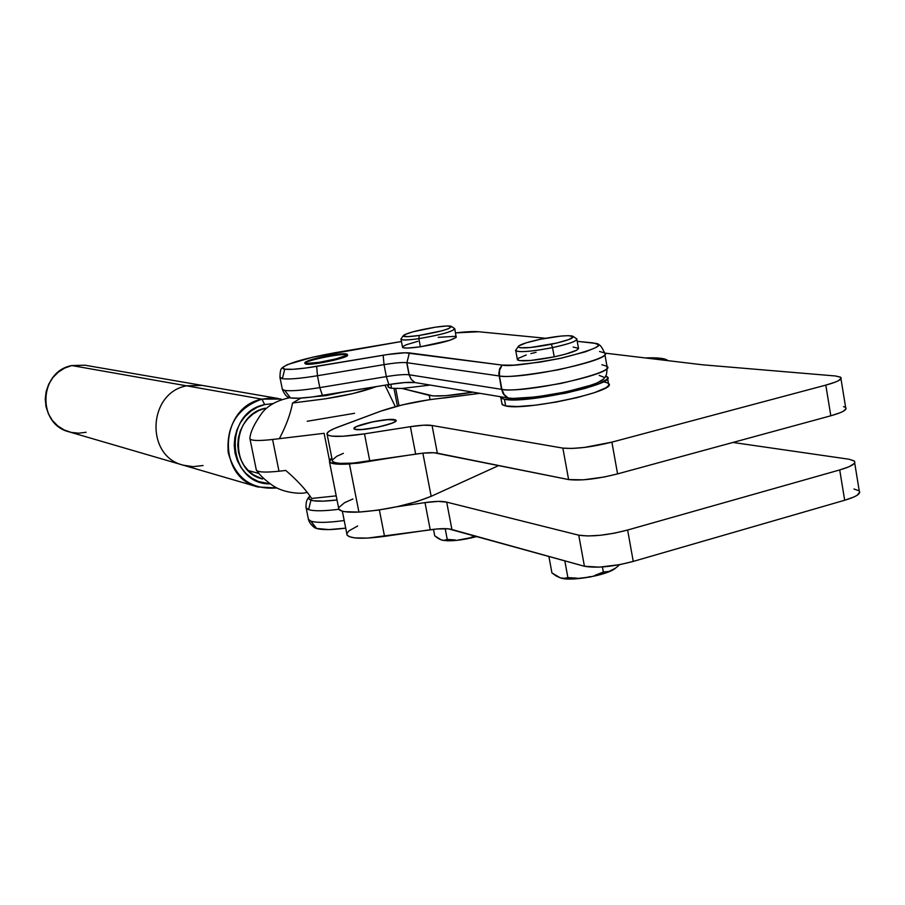 <?xml version="1.0" encoding="UTF-8"?>
<svg xmlns="http://www.w3.org/2000/svg" width="905" height="905" viewBox="0 0 905 905"><rect width="100%" height="100%" fill="white"/><g stroke="black" fill="none" stroke-linecap="round" stroke-linejoin="round"><path stroke-width="1.36" d="M347.407 355.054C350.857 357.215 312.915 365.563 306.014 364.149L316.976 363.471L333.425 360.371L345.54 356.706L347.486 355.371L347.316 354.602M438.111 538.407L434.739 535.828L441.402 539.968L438.111 538.407M441.787 540.081L441.945 540.138C450.011 541.631 461.72 540.421 477.105 536.507L456.584 540.387L447.862 540.817L441.708 540.059M306.037 507.807L308.605 509.639L310.947 500.216L308.718 498.847L308.888 496.992M315.755 528.101L310.913 521.144L308.334 519.255M401.028 339.375L402.567 347.43C404.105 348.448 410.044 348.233 420.395 346.785L418.845 338.651C408.483 340.11 402.555 340.359 401.028 339.375L401.356 338.436M403.087 335.913L400.904 339.115C401.56 340.393 407.544 340.235 418.845 338.651L419.241 335.461C409.083 336.898 403.687 337.045 403.087 335.913C406.04 333.221 416.798 330.314 435.328 327.191L446.674 325.992L451.629 326.558L448.416 328.741L442.093 330.744L419.241 335.461L407.816 336.649L403.11 336.015L404.535 334.68L412.906 331.818L435.328 327.191C443.835 325.958 449.14 325.664 451.222 326.286C451.12 328.73 440.452 331.796 419.241 335.461L418.845 338.651C442.443 334.567 454.299 331.151 454.378 328.413L451.618 326.547M576.768 338.832C577.492 340.959 569.415 343.889 552.536 347.611L554.222 356.842L530.862 360.45L519.515 360.631L517.321 359.183L517.456 359.941C521.981 361.717 534.233 360.688 554.222 356.842L552.536 347.611C532.547 351.457 520.296 352.531 515.782 350.835L516.325 349.387L515.567 350.461C518.644 352.656 530.964 351.706 552.536 347.611L551.337 344.251C531.948 347.927 520.861 348.798 518.079 346.864C518.916 344.85 526.28 342.339 540.183 339.318L560.749 336.094L568.442 335.653L573.374 336.717L568.974 339.499L556.575 343.085L530.33 347.531L520.126 347.769L518.067 346.785L518.633 345.993L526.19 342.814L540.183 339.318C556.564 336.128 567.401 335.054 572.684 336.117C574.822 337.893 567.718 340.608 551.337 344.251L552.536 347.611C570.75 343.549 578.646 340.529 576.225 338.527L573.318 336.547M601.882 364.726L606.995 366.276C610.999 369.579 595.716 375.281 561.157 383.392C527.558 389.173 507.807 391.175 501.913 389.388L504.108 394.546L508.214 398.019C513.067 399.535 529.199 398.121 556.598 393.777C587.153 387.306 603.035 382.046 604.246 377.996C606.237 377.034 607.153 373.132 606.995 366.276L604.891 354.489M282.462 367.769C280.754 368.278 279.939 371.616 280.03 377.77L282.371 389.422L284.702 390.383C290.844 391.311 302.542 390.383 319.804 387.612C302.542 390.383 290.844 391.311 284.702 390.383L290.471 397.917C296.093 398.8 306.75 397.996 322.44 395.485L319.804 387.612L317.451 375.733L316.682 366.378C300.969 368.946 290.313 369.873 284.724 369.183L282.36 378.675C288.48 379.512 300.177 378.528 317.451 375.733L384.037 364.625C394.727 362.882 402.284 362.226 406.718 362.667L409.037 374.749C404.592 374.251 397.035 374.874 386.344 376.593L384.037 364.625L386.344 376.593L319.804 387.612L317.451 375.733C300.177 378.528 288.48 379.512 282.36 378.675L279.894 377.046M279.917 377.589L282.36 378.675L284.724 369.183L292.96 369.297L306.105 367.973L383.166 355.224L384.037 364.625L383.166 355.224C395.632 353.188 404.365 352.418 409.365 352.916L406.911 362.701L409.365 352.916L501.755 365.043L405.135 352.758L387.464 354.545L316.682 366.378L317.451 375.733L384.037 364.625C394.727 362.882 402.284 362.226 406.718 362.667L409.23 374.783L406.718 362.667L499.028 375.914L499.436 369.364L502.105 365.088L499.707 368.584L498.802 373.448L501.517 389.331L409.23 374.783L406.911 362.701L499.413 375.971L499.594 370.213L502.105 365.088L513.61 365.168L540.24 362.102L560.206 358.38L585.603 351.751L595.626 347.656L597.922 345.948L598.296 344.567L593.397 342.927L577.22 341.343L596.587 343.493C604.461 345.257 592.82 350.111 561.677 358.063C528.079 364.308 508.225 366.649 502.105 365.088L499.594 370.213L499.413 375.971C505.295 377.623 525.047 375.552 558.668 369.726C593.284 361.672 608.59 356.072 604.619 352.939C615.909 359.172 521.653 379.896 499.413 375.971L501.913 389.388C524.187 393.675 618.353 372.871 606.995 366.276M556.179 575.976L551.937 572.922L560.342 577.876L556.179 575.976M560.761 578.001L560.942 578.057C571.168 581.7 608.137 575.037 615.411 568.227L606.271 572.774L590.105 577.005L573.012 578.985L560.67 577.978M562.322 578.295L560.342 577.876L562.322 578.295M567.888 577.582L564.245 578.352L567.888 577.582L576.983 578.159L567.888 577.582L564.811 560.829L567.888 577.582M581.519 578.001L586.044 577.492L581.519 578.001M590.535 576.598L586.044 577.492L590.535 576.598M603.341 572.051L594.902 575.376L603.341 572.051L608.33 571.485L603.341 572.051L602.425 566.96L603.341 572.051M610.762 570.738L613.149 569.641L610.762 570.738M615.479 568.182L617.708 566.383L615.479 568.182M619.461 564.697L617.708 566.383L619.461 564.697M548.894 556.417L551.937 572.922L548.894 556.417M455.554 332.882L478.756 331.75L545.613 338.266L478.756 331.75C473.79 331.309 466.052 331.694 455.554 332.882M284.724 369.183L283.22 368.81L282.541 367.566L287.202 364.692L312.734 357.17L401.435 341.502L335.28 352.667C306.173 357.984 288.605 362.939 282.564 367.532L284.724 369.183M304.849 363.437L306.014 364.149L304.759 362.962C306.263 360.643 315.528 357.973 332.565 354.952L344.952 353.787L347.26 354.274L346.344 355.427L335.744 358.968L319.318 362.305C310.811 363.572 305.947 363.787 304.759 362.962M402.476 346.954L403.223 347.758L407.702 348.052L420.395 346.785L449.695 340.348L456.177 337.418L454.842 329.115M455.464 336.309L438.212 337.361M417.827 341.332L406.322 344.737L402.759 346.592M576.915 339.613L578.408 347.939C579.143 350.144 571.078 353.12 554.222 356.842L565.376 354.194L576.553 350.292L578.646 348.323L573.137 347.056M536.088 352.294L530.862 353.617M526.258 354.952L517.864 358.55M599.517 351.491L604.619 352.939C599.857 342.667 598.895 345.631 598.035 344.205M319.804 387.612L322.44 395.485L388.833 384.557L386.344 376.593L319.804 387.612M288.706 397.318L290.471 397.917L284.702 390.383L282.258 389.229M290.471 397.917L298.729 398.211L311.874 397.035L388.833 384.557C401.277 382.555 410.022 381.887 415.044 382.555L411.266 379.421L409.037 374.749C404.592 374.251 397.035 374.874 386.344 376.593L388.833 384.557L404.739 382.555L415.044 382.555L507.852 397.962L503.734 394.49L501.517 389.331L409.23 374.783L411.266 379.421L415.044 382.555L507.852 397.962L504.108 394.546L501.913 389.388L502.875 393.143L505.906 396.741L507.852 397.962L513.169 398.415L536.654 396.888L566.281 391.831L591.587 385.021L597.424 382.781L603.816 378.867M604.167 377.34L599.212 375.417M454.751 328.628C453.043 331.513 441.074 334.861 418.845 338.651L420.395 346.785C442.613 343.006 454.57 339.635 456.256 336.671M316.592 528.441L328.888 529.595L345.71 528.147C331.547 529.991 321.841 530.092 316.592 528.441L310.913 521.144C316.863 522.954 327.961 522.751 344.205 520.522C327.961 522.751 316.863 522.954 310.913 521.144L308.469 519.527L305.958 506.981M309.872 495.895L308.605 498.632L313.096 500.714L323.209 501.144L337.022 499.967C324.352 501.506 315.653 501.585 310.947 500.216L308.605 509.639C314.035 511.257 324.114 511.144 338.866 509.277C324.114 511.144 314.035 511.257 308.605 509.639L306.173 508.078C305.777 504.571 306.173 501.653 307.383 499.322L308.684 497.343M442.952 540.262L441.402 539.968L442.952 540.262M447.251 539.448L444.446 540.262L447.251 539.448L455.226 539.946L447.251 539.448L445.181 528.644L447.251 539.448M459.197 539.787L463.156 539.323L459.197 539.787M467.082 538.532L463.156 539.323L467.082 538.532M474.989 535.918L470.905 537.434L474.978 535.918M433.484 529.335L434.739 535.828L433.484 529.335M305.042 363.154C307.112 360.235 339.737 353.504 346.174 354.658M391.582 388.29L390.79 384.24L391.582 388.29L389.569 387.86L387.951 386.13L388.132 387.069L391.582 388.29L402.046 388.46L433.167 395.915L445.95 395.677L472.953 392.17C451.357 395.768 436.787 396.843 429.242 395.361L430.045 399.591L429.242 395.361L402.046 388.46L391.582 388.29M430.203 385.077L402.046 388.46L430.203 385.077M399.003 405.7L395.711 388.584L399.003 405.7M388.256 385.598L389.399 384.557M431.153 496.325L422.873 453.167L431.153 496.325L498.746 465.532L431.153 496.325C410.35 504.73 386.265 509.979 358.923 512.083L349.443 463.982L358.923 512.083L377.227 510.262L397.521 506.596L416.515 501.687L431.153 496.325M387.046 458.484L349.443 463.982C337.87 464.672 331.219 463.994 329.488 461.946L331.807 457.975L329.341 460.464L330.314 462.647L339.183 464.22L358.154 463.213L387.046 458.484M329.488 461.946L338.866 509.277C340.665 511.63 347.35 512.569 358.923 512.083L344.737 511.676L341.739 511.008L338.696 508.949M352.893 498.983L344.567 502.682L338.696 507.615M645.141 357.928L660.458 358.256L667.698 360.462C665.209 358.323 657.686 357.486 645.141 357.928M325.913 395.643L325.777 394.942L325.913 395.643L314.646 396.673L325.913 395.643L343.097 392.091L325.913 395.643M319.476 363.109L319.318 362.305L306.897 363.437L304.714 362.916L305.788 361.74L316.433 358.233L332.565 354.952C341.083 353.674 345.97 353.448 347.248 354.262C345.868 356.57 336.558 359.24 319.318 362.305L319.476 363.109M324.114 433.314L329.454 460.238L324.114 433.314L279.374 438.665L324.114 433.314M256.217 469.469L256.375 470.204C258.14 472.274 265.674 472.614 278.989 471.222L285.788 470.453C297.044 480.114 305.664 489.447 311.659 498.451L336.208 495.861L311.659 498.451C305.664 489.447 297.044 480.114 285.788 470.453L278.989 471.222L272.586 439.479C259.271 440.973 251.737 440.792 250.006 438.936L249.871 438.642C250.278 432.126 254.452 423.382 262.393 412.397C268.446 405.157 277.428 400.304 289.362 397.827L289.804 397.759M300.89 398.098L292.564 403.008L325.608 398.766L352.973 393.562L376.378 386.605C361.559 392.057 343.21 396.3 321.309 399.354L292.564 403.008C290.516 413.902 286.127 425.791 279.374 438.665L272.586 439.479L279.374 438.665C286.127 425.791 290.516 413.902 292.564 403.008L300.89 398.098M354.568 413.302L307.191 421.266M256.206 469.423L256.658 470.543C258.954 472.32 266.398 472.534 278.989 471.222L272.586 439.479C258.411 441.052 250.832 440.769 249.871 438.642M86.133 432.262L78.678 433.19L71.212 432.398L64.119 429.932L57.762 425.904L52.456 420.508L48.485 414.015L46.031 406.752L45.25 399.105L46.166 391.435L48.734 384.15L52.841 377.623L58.248 372.17L64.685 368.086L71.834 365.552C38.836 371.401 36.732 424.14 69.119 431.855L183.127 465.147C145.128 456.154 147.798 392.962 186.588 385.824L71.834 365.552L186.588 385.824C147.798 392.962 145.128 456.154 183.127 465.147L193.059 466.663L203.082 465.509M261.941 399.139C237.529 407.85 226.284 425.633 228.196 452.523C235.311 478.202 251.556 490.012 276.941 487.931L257.948 486.992C216.408 477.207 219.485 407.137 261.941 399.139L186.588 385.824L261.941 399.139L281.116 399.071L270.821 397.974L261.941 399.139L264.679 404.58L261.941 399.139M270.199 483.87C227.279 484.82 222.087 412.793 264.679 404.58L273.321 403.528L264.679 404.58L257.518 407.126L250.923 411.085L245.153 416.323L240.436 422.624L236.963 429.751L234.859 437.42L234.214 445.339L235.062 453.19L237.359 460.668L241.002 467.478L245.866 473.372L251.748 478.1L258.411 481.494L270.199 483.881M258.966 473.473L248.196 470.521L258.966 473.473M265.403 408.178L258.909 410.485L252.914 414.083L247.676 418.845L243.4 424.569L240.244 431.04L238.332 437.997L237.755 445.192L238.513 452.319L240.594 459.106L243.909 465.306L248.321 470.645L253.66 474.955L262.586 478.994C228.897 471.437 231.08 414.705 265.403 408.178M278.378 398.517L202.007 385.372L186.588 385.824L202.007 385.372L84.98 365.213L71.834 365.552M354.862 429.321L354.172 428.868C350.608 425.836 388.98 417.363 395.078 419.807L395.858 420.237C399.739 423.212 360.507 431.866 354.851 429.264L354.862 429.321M354.851 429.264L361.468 429.57L376.899 427.375L391.198 423.506L395.078 421.662L395.881 420.271L388.369 419.558L373.177 421.73L356.706 426.493L354.206 428.156L354.851 429.264M846.118 408.472L843.517 411.153L840.338 412.68L830.824 415.78L825.801 385.123L611.893 442.138L825.801 385.123L835.349 382.114L838.539 380.654L841.175 378.132L840.53 377.159L835.496 375.982L702.653 364.806L604.778 353.097L702.653 364.806L835.496 375.982L840.734 377.306C842.431 379.331 837.453 381.944 825.801 385.123L830.824 415.78C842.442 412.522 847.385 409.784 845.666 407.578L840.971 378.765M394.444 419.626L395.949 420.225C399.716 423.042 363.131 431.414 355.45 429.468L363.131 429.468L379.048 426.934L392.555 422.997L395.689 421.232L395.655 419.988L386.718 419.671L371.061 422.171L357.679 426.051L354.432 427.805L354.308 429.083L355.45 429.468L354.081 428.88C350.631 426.006 386.424 417.816 394.444 419.626L394.456 419.66M332.248 460.181L332.463 461.301C335.879 464.242 348.323 464.186 369.806 461.12L415.655 454.106L410.384 426.674L364.477 433.846L410.384 426.674L415.655 454.106C426.006 452.579 433.235 452.274 437.353 453.19L432.058 425.508L423.585 425.203L410.384 426.674C420.735 425.101 427.963 424.717 432.058 425.508L562.865 448.111L568.611 479.571L562.865 448.111C575.252 449.174 591.599 447.183 611.893 442.138L617.583 473.892L611.893 442.138L584.37 447.443L571.87 448.45L562.865 448.111L432.058 425.508L437.353 453.19L568.611 479.571C581.021 480.906 597.345 479.017 617.583 473.892L830.824 415.78L617.583 473.892L604.178 477.014L583.544 479.808L568.611 479.571L433.857 452.715L422.658 453.19L352.792 463.122L339.929 463.371L334.612 462.546L332.293 461.007M332.305 460L336.852 456.244L343.357 453.337M843.528 406.605L845.462 407.408M364.477 433.846L342.588 436.278L331.581 436.108L327.757 435.056L327.022 433.337L329.352 431.085L334.579 428.427L380.632 411.198L402.521 404.84L429.049 399.739L479.944 393.324L445.192 397.849C421.481 400.168 399.965 404.626 380.632 411.198L338.153 427.002C329.703 430.192 326.049 432.703 327.169 434.558C330.529 437.228 342.972 436.991 364.477 433.846L369.806 461.12L364.477 433.846M859.75 492.105L857.227 495.216L854.105 496.913L844.682 500.25L839.716 469.944L627.629 530.025L839.716 469.944L849.162 466.697L854.23 463.507L854.863 462.104L854.184 460.894L849.094 459.242L732.937 442.455L849.094 459.242L854.388 461.086C856.153 463.62 851.266 466.573 839.716 469.944L844.682 500.25C856.198 496.811 861.062 493.734 859.264 491.008L854.682 462.862M346.83 533.769L347.09 535.115C350.631 538.769 363.109 539.188 384.535 536.371L430.226 529.764L424.999 502.614L396.447 506.834L424.999 502.614L430.226 529.764C440.531 528.35 447.771 528.271 451.923 529.527L446.697 502.139L438.178 501.393L424.999 502.614C435.316 501.155 442.556 500.997 446.697 502.139L578.748 535.183L584.426 566.27L578.748 535.183C591.203 536.993 607.493 535.274 627.629 530.025L633.251 561.405L627.629 530.025L614.291 533.192L600.275 535.285L587.786 535.975L578.748 535.183L446.697 502.139L451.923 529.527L584.426 566.27C596.904 568.363 613.171 566.734 633.251 561.405L844.682 500.25L633.251 561.405L619.948 564.607L599.393 567.141L584.426 566.27L448.416 528.825L437.206 528.961L367.543 538.09L354.658 537.887L349.296 536.688L346.909 534.753M346.875 533.543L349.092 530.76L357.69 526.009M853.947 488.994L859.06 490.804M384.535 536.371L379.365 509.945L384.535 536.371M504.436 399.263L500.861 397.838L500.476 396.888L501.427 398.279L504.436 399.263L505.669 405.949L504.436 399.263L516.122 399.818L533.871 398.415L565.614 393.155L585.196 388.369L599.766 383.449L607.108 379.172L607.708 377.487L605.592 375.948L607.3 376.853C618.522 383.686 524.414 404.275 504.436 399.263M500.861 397.838L502.094 404.478L505.669 405.949L502.671 404.942L501.823 403.008M603.986 381.933L607.436 382.826L608.907 384.15L608.307 385.869L605.637 387.906L594.483 392.646L577.073 397.634L556.156 402.058L535.115 405.202L517.366 406.56L505.669 405.949C525.681 411.13 619.744 390.507 608.488 383.505L607.594 378.471M316.15 528.271C315.506 528.769 309.725 524.459 308.469 519.527M517.456 359.941L515.782 350.835M515.567 350.461L518.079 346.864M560.252 577.854L560.851 578.035M282.371 389.422C284.532 394.444 286.84 397.171 289.295 397.6M387.679 384.738L388.132 387.069M394.014 388.517L397.408 406.107M256.364 470.204L249.995 438.936M307.327 492.501L305.143 492.773C302.383 493.892 284.532 493.519 273.174 485.838C265.674 480.679 260.165 475.577 256.658 470.543M395.315 406.65L384.976 385.191M257.948 486.992L183.127 465.147M332.463 461.301L327.169 434.558M347.09 535.115L342.35 511.189"/></g></svg>
